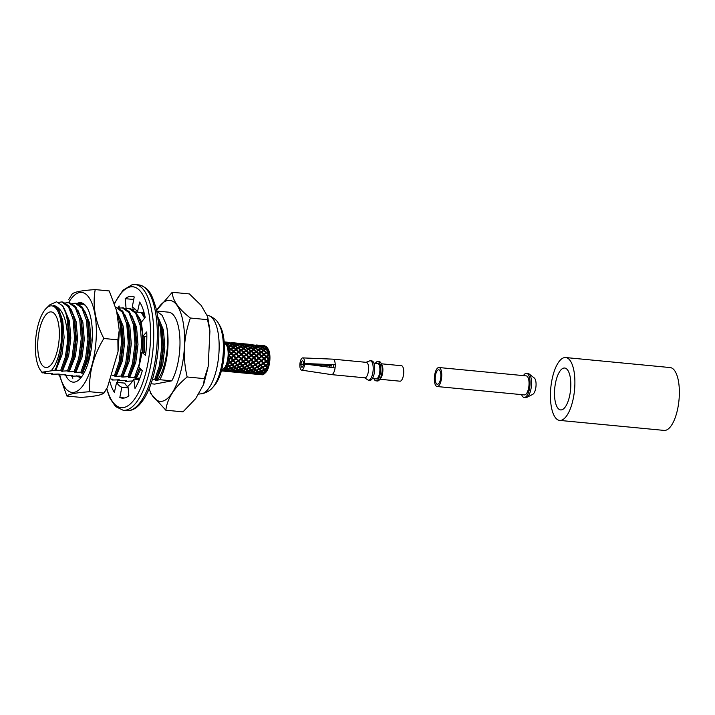 <?xml version="1.0" encoding="UTF-8"?>
<svg xmlns="http://www.w3.org/2000/svg" width="715" height="715" viewBox="0 0 715 715"><rect width="100%" height="100%" fill="white"/><g stroke="black" fill="none" stroke-linecap="round" stroke-linejoin="round"><path stroke-width="1.07" d="M299.88 364.409A6.149 2.324 95.5 0 1 302.776 357.893A6.149 2.324 95.5 0 1 304.599 363.515L303.482 363.729A3.235 1.224 -84.5 0 0 302.543 360.789A3.235 1.224 -84.5 0 0 300.997 364.194L299.88 364.409M302.776 357.893L332.913 359.153A7.776 2.931 95.5 0 1 332.976 359.153A7.776 2.931 95.5 0 1 335.237 364.73L304.599 363.515M373.865 363.077L377.645 363.435A7.776 2.931 95.5 0 1 379.817 371.451A7.776 2.931 95.5 0 1 376.161 378.905L372.381 378.548M375.455 363.229A9.715 3.664 95.5 0 1 377.422 361.522A9.715 3.664 95.5 0 1 377.824 361.504L379.316 361.647A9.715 3.664 95.5 0 1 380.988 363.05A9.715 3.664 95.5 0 1 382.042 371.666A9.715 3.664 95.5 0 1 379.37 379.924A9.715 3.664 95.5 0 1 377.466 380.988L375.974 380.845A9.715 3.664 95.5 0 1 373.972 378.7M377.824 361.504A9.715 3.664 95.5 0 1 380.55 371.523A9.715 3.664 95.5 0 1 375.974 380.845M381.39 363.792L401.473 365.723A7.776 2.931 95.5 0 1 403.653 373.739A7.776 2.931 95.5 0 1 399.989 381.193L379.906 379.263M380.988 363.05L381.962 364.847A7.776 2.931 95.5 0 1 382.802 371.737A7.776 2.931 95.5 0 1 380.666 378.342L379.37 379.924M366.062 362.326L369.655 360.896A9.715 3.664 95.5 0 1 370.361 360.789A9.715 3.664 95.5 0 1 373.087 370.808A9.715 3.664 95.5 0 1 368.511 380.13A9.715 3.664 95.5 0 1 367.832 379.88L364.579 377.797M370.361 360.789L371.854 360.932A9.715 3.664 95.5 0 1 374.58 370.951A9.715 3.664 95.5 0 1 370.004 380.273L368.511 380.13M304.59 363.622A6.149 2.324 95.5 0 1 301.605 370.138A6.149 2.324 95.5 0 1 299.871 364.516L300.988 364.31A3.235 1.224 -84.5 0 0 301.927 367.242A3.235 1.224 -84.5 0 0 303.473 363.837L335.067 367.948A7.776 2.931 95.5 0 1 331.492 374.624A7.776 2.931 95.5 0 1 331.429 374.615L301.605 370.138M306.172 363.846L335.237 364.73A7.776 2.931 95.5 0 1 335.067 367.948M332.976 359.153L366.348 362.353A7.776 2.931 95.5 0 1 368.52 370.37A7.776 2.931 95.5 0 1 364.865 377.824L331.492 374.624M329.266 367.117A7.776 2.931 95.5 0 1 329.401 365.839L331.242 365.49L312.071 364.677M330.982 367.367A3.235 1.224 95.5 0 1 330.991 367.126A3.235 1.224 95.5 0 1 331.242 365.49M303.437 364.301L300.997 364.194M303.482 363.729L303.938 363.747M333.396 365.079A3.235 1.224 95.5 0 1 333.351 367.698M300.988 364.31L303.383 364.659M437.133 386.538L524.444 394.903A9.554 3.602 -84.5 0 0 528.939 385.743A9.554 3.602 -84.5 0 0 526.267 375.893L438.956 367.528A9.554 3.602 -84.5 0 0 434.38 377.726A9.554 3.602 -84.5 0 0 437.133 386.538A9.554 3.602 -84.5 0 0 441.638 377.377A9.554 3.602 -84.5 0 0 438.956 367.528M438.438 369.798A7.284 2.753 -84.5 0 0 435.274 377.163A7.284 2.753 -84.5 0 0 437.348 384.286A7.284 2.753 -84.5 0 0 440.78 377.297A7.284 2.753 -84.5 0 0 438.742 369.78A7.284 2.753 -84.5 0 0 438.438 369.798M521.619 394.635A12.146 4.585 -84.5 0 0 524.193 397.486L525.686 397.629A12.146 4.585 -84.5 0 0 526.785 397.397A12.146 4.585 -84.5 0 0 531.406 385.984A12.146 4.585 -84.5 0 0 529.037 373.891A12.146 4.585 -84.5 0 0 528.001 373.453L526.508 373.31A12.146 4.585 -84.5 0 0 526.008 373.337A12.146 4.585 -84.5 0 0 523.443 375.625M524.193 397.486A12.146 4.585 -84.5 0 0 529.913 385.841A12.146 4.585 -84.5 0 0 526.508 373.31M526.785 397.397L532.773 394.331A8.419 3.182 -84.5 0 0 535.973 386.422A8.419 3.182 -84.5 0 0 534.337 378.038L529.037 373.891M570.74 387.441A21.048 7.945 95.5 0 1 560.658 409.927A21.048 7.945 95.5 0 1 554.751 388.218A21.048 7.945 95.5 0 1 564.671 368.028A21.048 7.945 95.5 0 1 570.74 387.441M574.78 386.672A31.567 11.914 95.5 0 1 559.648 420.402A31.567 11.914 95.5 0 1 550.8 387.834A31.567 11.914 95.5 0 1 565.672 357.545A31.567 11.914 95.5 0 1 574.78 386.672M565.672 357.545L670.143 367.564A31.567 11.914 95.5 0 1 679.25 396.682A31.567 11.914 95.5 0 1 664.119 430.412L559.648 420.402M128.119 387.825L121.827 387.226A40.478 15.274 95.5 0 1 116.608 382.346L124.669 383.115A40.478 15.274 95.5 0 0 128.048 387.038M139.318 379.602L133.812 379.075A40.478 15.274 95.5 0 1 127.958 386.055L128.87 395.788A51.131 19.296 -84.5 0 1 122.149 398.121A51.131 19.296 -84.5 0 1 119.825 397.504L121.827 387.226M145.842 352.656L141.829 352.272A40.478 15.274 95.5 0 1 138.755 367.027L142.285 370.719A51.131 19.296 -84.5 0 1 134.992 388.495L133.812 379.075M133.83 298.995A51.131 19.296 -84.5 0 0 133.24 299.433L125.179 298.664A51.131 19.296 -84.5 0 1 131.9 296.332A51.131 19.296 -84.5 0 1 134.223 296.94L132.23 307.227A40.478 15.274 95.5 0 1 137.441 312.106L139.666 302.043A51.131 19.296 -84.5 0 1 145.172 317.38L141.168 322.51A40.478 15.274 95.5 0 1 142.687 336.399L146.843 336.792M144.108 312.75L137.441 312.106M133.723 309.121L131.971 308.952M130.8 308.844L128.182 308.594M127.002 308.478L126.09 308.388A40.478 15.274 95.5 0 0 125.831 308.576M119.325 308.04L119.056 305.957A51.131 19.296 -84.5 0 0 118.154 307.522M125.179 298.664L126.09 308.388M141.829 352.272L145.485 355.301A51.131 19.296 -84.5 0 0 146.754 331.885L142.687 336.399M109.985 381.882A51.131 19.296 -84.5 0 0 114.382 392.41L116.608 382.346M117.349 379.826A51.131 19.296 -84.5 0 0 117.993 382.48M128.709 394.036L128.28 396.226M133.24 299.433L133.401 301.185M134.062 308.183L134.143 309.05M124.544 397.96L119.825 397.504M212.435 387.762A36.027 13.594 95.5 0 0 222.982 356.419A36.027 13.594 95.5 0 0 218.576 323.645L219.907 325.808A33.757 12.736 95.5 0 1 224.027 356.517A33.757 12.736 95.5 0 1 214.143 385.894L212.435 387.762C210.219 390.515 206.903 392.464 202.479 393.634L198.618 394.099M165.844 410.213L183.004 411.858L195.713 398.568L203.569 384.527L204.329 378.628L208.19 366.491L209.924 331.009L207.529 319.668L207.591 316.522L201.156 305.394L189.395 293.928L172.235 292.283C172.53 300.318 178.58 308.889 190.369 318.023C183.549 337.373 182.486 357.026 187.169 376.984C174.317 387.512 167.212 398.586 165.844 410.213L150.15 392.973M204.329 378.628L187.169 376.984M207.529 319.668L190.369 318.023M156.04 310.98L172.235 292.283M50.023 311.955A27.93 10.537 95.5 0 1 51.185 311.901A27.93 10.537 95.5 0 1 59.014 340.706A27.93 10.537 95.5 0 1 45.858 367.501A27.93 10.537 95.5 0 1 37.904 340.215A27.93 10.537 95.5 0 1 50.023 311.955M156.549 310.721A50.738 19.153 95.5 0 1 182.146 317.639A50.738 19.153 95.5 0 1 175.524 386.744A50.738 19.153 95.5 0 1 149.078 388.674M42.221 372.193A33.998 12.834 95.5 0 1 40.353 370.111L42.257 372.846L42.221 372.193L54.751 370.29L56.396 367.322L61.642 349.984L62.706 329.383L60.721 354.944L56.405 367.322M40.353 370.111A33.998 12.834 95.5 0 1 35.75 338.481A33.998 12.834 95.5 0 1 46.278 308.299A33.998 12.834 95.5 0 1 61.454 326.263A33.998 12.834 95.5 0 1 51.4 370.45M62.706 329.383A34.812 13.138 95.5 0 0 53.58 305.323C62.455 308.049 67.156 319.712 67.711 340.304A38.86 14.666 95.5 0 0 62.607 305.788L56.557 301.784L49.898 304.778L46.278 308.299M54.751 370.29L61.955 370.325L61.177 371.156L67.496 370.862L68.667 370.969L67.889 371.8L74.208 371.505L75.388 371.612L74.61 372.444L80.929 372.149L82.1 372.256L81.322 373.087L83.995 373.069M53.58 305.323L59.05 310.221L62.706 320.374L64.118 337.382L61.955 355.06L55.69 370.629M67.711 340.304L65.342 357.026L60.775 370.218M62.607 305.788L66.71 315.154L67.487 318.425L69.006 337.4L66.522 357.134L61.955 370.325M66.71 315.154L68.193 320.901L69.605 337.9L67.433 355.587L62.053 370.129M44.536 372.649L44.982 373.588L45.76 372.765L42.257 372.846M64.466 308.996L69.427 321.017L70.839 338.025L68.667 355.704L62.411 371.273M58.719 302.365L61.758 301.936L68.506 306.842L73.028 318.962L74.548 337.936L72.063 357.67L67.496 370.862M61.767 301.936L62.938 302.052L68.971 305.949L73.422 315.798L74.208 319.069L75.719 338.043L73.234 357.777L68.667 370.969M44.982 373.588L52.472 373.409L51.695 374.231L51.257 373.293M73.422 315.798L74.905 321.544L76.317 338.544L74.154 356.231L68.765 370.772M71.187 309.64L76.139 321.661L77.551 338.669L75.388 356.347L69.123 371.916M65.655 302.928L68.47 302.579L75.227 307.486L79.749 319.605L81.26 338.579L78.775 358.313L74.208 371.505M68.479 302.579L69.659 302.695L75.692 306.592L80.143 316.441L80.92 319.712L82.431 338.687L79.955 358.421L75.388 371.612M51.695 374.231L59.193 374.052L58.416 374.875L57.969 373.936M80.143 316.441L81.617 322.188L83.038 339.187L80.867 356.874L75.486 371.416M77.899 310.283L82.86 322.304L84.272 339.312L82.1 356.991L75.844 372.56M72.376 303.571L75.191 303.223L81.939 308.129L86.461 320.249L87.981 339.223L85.496 358.957L80.929 372.149M75.2 303.223L76.371 303.339L82.404 307.236L86.855 317.085L87.641 320.356L89.152 339.33L86.667 359.064L82.1 372.256M58.416 374.875L65.905 374.696L65.128 375.518L64.69 374.58M86.855 317.085L88.338 322.831L89.75 339.831L87.588 357.518L82.198 372.059M84.611 310.927L89.572 322.948L90.984 339.956L88.821 357.634L82.556 373.203M79.088 304.215L83.584 304.259M65.128 375.518L72.617 375.339L71.849 376.161L71.402 375.223M79.142 304.25L83.405 304.161M71.849 376.161L79.338 375.983L78.561 376.805M166.318 324.878C170.215 342.172 165.594 370.602 157.193 380.21L159.838 379.71A38.86 14.666 -84.5 0 0 166.318 324.878L162.225 315.395L156.621 311.088M156.612 311.025L168.642 312.178A38.86 14.666 95.5 0 1 179.903 338.535A38.86 14.666 95.5 0 1 171.779 380.854L154.663 384.107L150.963 383.749M159.838 379.71L171.779 380.854M158.489 318.005L163.449 330.026L164.861 347.034L162.689 364.713L156.433 380.282L157.193 380.21M157.506 316.146L160.732 324.172L162.216 329.91L163.628 346.918L161.456 364.596L157.434 376.385L155.2 380.166L156.433 380.282M160.732 324.172L163.029 346.409L160.544 366.143L156.076 379.138M132.159 381.685L131.846 381.015L132.57 381.086M157.908 319.221L160.339 327.327L161.849 346.301L159.365 366.035L154.797 379.227L155.977 379.334M157.631 354.282L157.005 358.885M152.402 379.406L154.797 379.227M131.828 381.015L125.572 381.318L125.125 380.371L126.349 380.487L125.572 381.318M142.5 312.589L145.029 316.656M125.116 380.371L118.86 380.675L118.413 379.728M132.82 309.363L135.028 308.987M141.32 312.482L144.573 318.148M138.344 316.075L141.561 322M144.484 336.568L144.251 352.504M140.748 369.11L136.288 378.351L139.917 378.038M118.86 380.675L119.628 379.844L112.139 380.031L111.692 379.084L112.916 379.2L112.139 380.031M126.099 308.719L130.103 308.487L136.127 312.392L140.587 322.233L142.106 328.158M143.25 336.452L143.018 352.379M139.809 368.127L135.055 378.235L136.288 378.351M140.587 322.233L142.625 334.638M142.75 336.399L142.374 352.325M139.47 367.769L135.93 377.207M128.915 308.371L135.671 313.286L140.194 325.397L141.704 344.371L139.219 364.105L134.652 377.297L135.823 377.404M131.623 315.431L136.583 327.452L137.995 344.46L135.832 362.139L129.567 377.708L134.652 377.297M119.387 308.076L123.382 307.843L129.415 311.749L133.866 321.589L135.35 327.336L136.762 344.335L134.599 362.022L130.568 373.811L128.334 377.592L129.567 377.708M133.866 321.589L136.163 343.835L133.678 363.569L129.209 376.564M111.683 379.084L111.022 379.147M122.202 307.727L128.95 312.634L133.473 324.753L134.992 343.727L132.507 363.461L127.94 376.653L129.111 376.76M124.91 314.788L129.871 326.809L131.283 343.817L129.111 361.495L122.855 377.064L127.94 376.653M115.776 307.11L122.703 311.105L127.154 320.946L128.629 326.692L130.05 343.692L127.878 361.379L123.856 373.167L121.622 376.948L122.855 377.064M127.154 320.946L129.442 343.191L126.966 362.925L122.497 375.92M115.776 307.119L122.354 312.187L126.761 324.11L128.271 343.084L125.786 362.818L121.219 376.01L122.399 376.117M118.198 314.144L123.15 326.165L124.562 343.173L122.399 360.852L116.134 376.421L121.219 376.01M116.751 311.552L120.433 320.302L121.916 326.049L123.329 343.048L121.166 360.735L117.135 372.524L114.901 376.305L116.134 376.421M120.433 320.302L122.73 342.548L120.245 362.282L115.776 375.277M117.367 314.779L120.04 323.466L121.559 342.44L119.074 362.174L114.507 375.366L115.678 375.473M112.255 375.527L114.507 375.366M78.364 376.412L78.114 375.867M78.793 376.814L81.805 376.582M72.43 293.919C74.378 291.908 81.975 290.469 95.211 289.593L109.243 290.933L116.554 310.569L119.244 330.151L117.868 339.84L103.845 338.49C93.379 355.686 88.66 373.427 89.688 391.722L103.711 393.062L107.429 387.441L118.029 351.655L117.868 339.84M89.688 391.722C76.255 392.633 68.658 394.072 66.897 396.047L80.929 397.397C94.362 396.485 101.95 395.038 103.711 393.062L103.702 393.456M66.897 396.047L59.3 374.964M95.211 289.593C92.351 305.341 95.22 321.643 103.845 338.49M59.756 374.982A50.238 18.965 -84.5 0 0 74.172 392.329A50.238 18.965 -84.5 0 0 96.168 338.758A50.238 18.965 -84.5 0 0 88.445 296.796A50.238 18.965 -84.5 0 0 68.622 302.597M65.825 375.59A39.906 15.06 -84.5 0 0 74.735 382.06A39.906 15.06 -84.5 0 0 79.517 379.281A39.906 15.06 -84.5 0 0 91.869 343.852A39.906 15.06 -84.5 0 0 86.47 306.726A39.906 15.06 -84.5 0 0 77.095 303.446M80.768 377.922L77.89 375.884M80.715 377.985L76.702 375.795M86.738 307.137A39.102 14.756 -84.5 0 0 81.358 303.571A39.102 14.756 -84.5 0 0 78.614 303.964M78.82 304.072L81.626 303.607M72.85 378.244L71.241 375.241M225.77 342.458L228.371 343.245L226.923 343.861A14.568 5.497 -84.5 0 0 225.77 342.458L225.386 343.611L225.448 342.235A14.568 5.497 -84.5 0 0 224.528 341.931A14.568 5.497 -84.5 0 0 224.179 341.931M264.157 369.878L261.556 370.951L262.914 372.229L265.578 371.335L264.157 369.878L263.969 368.663M267.374 368.332L264.809 369.592L266.257 371.085L265.944 371.693L265.864 370.406L266.266 371.103L267.365 368.341M263.254 372.515L265.935 371.675L264.595 373.552L263.254 372.515M262.342 367.85L259.795 369.11L261.216 370.602L263.79 369.494L262.101 366.777L262.593 367.072L268 363.712L265.819 361.164L268.518 359.189L266.436 360.744M241.018 349.733L242.725 348.464L240.356 346.963L238.703 348.08L241.018 349.733L240.597 350.806L241.59 350.171L243.77 351.977L243.297 352.897L244.307 352.45L246.407 354.363L245.897 355.114L246.925 354.863L248.909 356.848L248.382 357.402L249.392 357.357L251.242 359.359L250.706 359.717L251.698 359.868L253.476 361.862L252.94 362.005L253.914 362.362L259.42 368.708L262.101 366.777L264.443 369.19L266.99 367.894L267.133 367.26L265.113 365.177L266.99 367.894M257.534 366.589L260.09 364.695L261.958 367.412M257.918 367.027L260.403 365.624M255.577 364.293L257.963 362.478L259.992 365.151M255.979 364.766L258.338 363.238M253.476 361.862L255.764 360.199L257.918 362.746M253.914 362.362L256.193 360.762M251.242 359.359L253.405 357.741L255.747 360.262M251.358 359.279L260.707 352.003L260.743 352.736L262.888 350.404L260.492 348.893L258.839 350.01L261.154 351.664M251.698 359.868L253.888 358.242M248.909 356.848L250.938 355.248L253.405 357.741M246.282 358.832L255.684 351.521L255.711 352.254L257.829 349.912L255.469 348.411L253.816 349.528L256.131 351.181M249.392 357.357L251.439 355.739M246.407 354.363L248.346 352.835L250.938 355.248M235.968 349.251L237.675 347.982L235.298 346.48L233.68 347.597L235.968 349.251L235.548 350.314L236.531 349.689L238.73 351.494L238.265 352.415L239.275 351.968L241.384 353.88L240.875 354.631L241.893 354.381L243.851 356.365L243.332 356.919L250.625 351.038L250.652 351.762L252.797 349.429L250.411 347.928L248.784 349.045L251.072 350.699M246.925 354.863L248.883 353.317M243.77 351.977L245.594 350.556L245.62 351.28L246.157 351.002L248.346 352.835M230.927 348.768L232.661 347.499L230.266 345.997L228.621 347.115L230.927 348.768L230.507 349.832L231.499 349.206L233.716 351.011L233.242 351.932L234.252 351.485L235.968 353.049L235.825 354.139L236.835 353.898L238.819 355.882L238.292 356.436L245.62 351.28L247.774 348.956L245.379 347.445L243.726 348.562L246.04 350.216M244.307 352.45L246.157 351.002M231.168 357.384L243.306 348.875L245.594 350.556M241.59 350.171L242.474 349.492M238.104 347.687L239.74 346.605L237.255 345.318L235.7 346.221L238.104 347.687L237.738 348.875M235.083 345.881L236.611 345.014L234.073 343.969L232.616 344.63L235.083 345.881L234.788 347.159M231.973 344.344L233.421 343.727L230.82 342.941L229.399 343.343L231.973 344.344L231.749 345.694M230.042 345.399L227.558 344.147L229.032 343.486L231.597 344.532L230.042 345.399L229.747 346.677M233.081 347.204L230.668 345.738L232.232 344.836L234.699 346.123L233.081 347.204L232.724 348.393M236.531 349.689L238.274 348.393L240.571 350.073L238.73 351.494M239.275 351.968L241.134 350.52L243.297 352.352L241.384 353.88M241.893 354.381L243.833 352.826L245.897 354.765L243.851 356.365M241.304 358.313L246.407 355.257L248.382 357.259L245.674 359.234L246.675 359.386L248.865 357.768L250.688 359.77L247.917 361.522L248.883 361.879L251.135 360.28L252.887 362.264L250 363.729L250.929 364.284L253.316 362.755L254.969 364.668L252.511 366.107L252.02 365.812L252.895 366.545L255.371 365.142L256.899 366.929L254.388 368.225L252.895 366.545M244.333 356.865L246.21 358.885M246.675 359.386L248.445 361.379M248.883 361.879L250.518 363.801M250.929 364.284L252.511 366.107M257.284 367.367L258.767 369.012L256.158 370.111L254.755 368.627L257.284 367.367L257.043 366.294L256.899 366.929M262.575 372.703L263.906 373.686L261.181 374.07L259.885 373.302L262.575 372.703L262.575 371.353M260.895 371.192L262.235 372.426L259.563 373.069L258.231 372.041L260.895 371.192L260.814 369.905M259.134 369.405L260.555 370.853L257.892 371.746L256.506 370.468L259.134 369.405L258.973 368.207M228.737 343.129L230.15 342.78L226.11 342.387L228.737 343.129L228.594 344.505M221.82 369.324L221.9 369.324A12.95 4.889 -84.5 0 0 228.112 355.489A12.95 4.889 -84.5 0 0 224.376 343.54L224.296 343.54M221.4 370.879A14.568 5.497 -84.5 0 0 221.748 370.942A14.568 5.497 -84.5 0 0 222.177 370.933L223.482 371.094M226.923 343.861L226.709 345.211L227.182 344.353A14.568 5.497 -84.5 0 1 228.031 346.721L227.674 347.91L228.201 347.427A14.568 5.497 -84.5 0 1 228.666 350.529L228.201 351.449L228.728 351.378A14.568 5.497 -84.5 0 1 228.755 354.917L228.228 355.471L228.702 355.829A14.568 5.497 -84.5 0 1 228.291 359.448L227.754 359.582L228.13 360.342A14.568 5.497 -84.5 0 1 227.325 363.694L226.834 363.399L227.075 364.471A14.568 5.497 -84.5 0 1 225.949 367.215L225.547 366.527L225.627 367.814A14.568 5.497 -84.5 0 1 224.296 369.691L224.027 368.663L223.938 370.039A14.568 5.497 -84.5 0 1 222.526 370.87L222.419 369.61L222.177 370.933M226.271 342.101L227.808 342.262M224.528 341.931L226.789 342.163L225.448 342.235M231.32 342.583L243.44 343.745M227.182 344.353L229.649 345.64L228.031 346.721M264.622 373.516L264.362 372.524M260.278 374.633L262.485 374.803L261.511 374.231L264.255 373.9L262.825 374.731M255.371 365.142L254.969 364.668M253.316 362.755L252.887 362.264M251.135 360.28L250.688 359.77M248.865 357.768L248.382 357.259M246.407 355.257L245.897 354.765M243.833 352.826L243.297 352.352M241.134 350.52L240.597 350.806L240.571 350.073M229.229 355.418L231.097 357.429L233.269 355.811L231.294 353.809L228.228 355.471L237.353 349.063M231.499 349.206L233.251 347.91L235.53 349.59L233.716 351.011M234.252 351.485L236.084 350.037L238.256 351.869L236.325 353.398M236.835 353.898L238.792 352.343L240.875 354.282L238.819 355.882M236.29 357.804L241.384 354.783L243.332 356.776L240.66 358.751L241.652 358.903L243.806 357.277L245.656 359.288L242.859 361.03L243.824 361.397L246.112 359.797L247.864 361.781L244.977 363.247L245.906 363.801L248.293 362.273L249.91 364.185L247.479 365.624L246.997 365.329L247.864 366.062L250.313 364.65L251.877 366.446L249.329 367.742L248.883 367.242L249.043 368.431L250.465 369.887L247.801 370.781L246.452 369.503L249.043 368.431M239.31 356.392L241.187 358.403M241.652 358.903L243.395 360.896M243.824 361.397L245.486 363.327M245.906 363.801L247.479 365.624M247.864 366.062L249.329 367.742M252.261 366.884L253.745 368.529L251.135 369.637L249.696 368.136L252.261 366.884L252.02 365.812L251.877 366.446M254.102 368.922L255.496 370.37L252.86 371.264L251.483 369.986L254.102 368.922L253.941 367.725M259.259 374.535L259.768 374.589M259.205 373.418L260.492 374.133L256.488 373.757L259.205 373.418L259.295 372.041M257.552 372.22L258.884 373.203L256.158 373.596L254.835 372.819L257.552 372.22L257.552 370.87M255.836 370.71L257.203 371.943L254.504 372.587L253.199 371.559L255.836 370.71L255.764 369.423M231.168 342.869L235.164 343.254L233.778 343.611L231.168 342.869M232.84 342.744L237.38 343.164M236.361 343.066L236.871 343.111M228.201 347.427L230.471 349.108L228.666 350.529M231.043 349.555L228.201 351.449L231.043 349.555L233.233 351.387L230.784 353.657L228.728 351.378M229.202 351.002L231.285 352.915M231.294 353.809L233.769 351.86L235.834 353.8L233.269 355.811M231.803 353.416L233.796 355.4M236.334 354.291L238.283 356.293L235.584 358.322L233.278 355.954L236.334 354.291L235.834 353.8M234.288 355.909L236.138 357.911M238.774 356.794L240.633 358.814L237.773 360.816L235.601 358.269L236.594 358.421L238.774 356.794L238.283 356.293M236.594 358.421L238.354 360.414M241.089 359.314L242.814 361.298L239.856 363.22L237.827 360.548L238.792 360.914L241.089 359.314L240.633 358.814M238.792 360.914L240.472 362.845M243.234 361.79L244.879 363.703L242.421 365.142L241.938 364.847L241.804 365.481L240.267 363.694L239.954 362.764L240.875 363.318L243.234 361.79L242.814 361.298M240.875 363.318L242.421 365.142M245.29 364.167L246.854 365.964L244.307 367.26L242.805 365.58L245.29 364.167L244.879 363.703M247.238 366.402L248.686 368.046L246.103 369.155L244.673 367.662L247.238 366.402L246.997 365.329L246.854 365.964M250.813 370.227L252.181 371.46L249.481 372.104L248.141 371.067L250.813 370.227L250.733 368.94M260.787 374.678L262.539 374.642M255.255 374.151L258.741 374.472M254.227 374.052L254.746 374.106M254.156 372.935L255.469 373.659L251.457 373.275L254.156 372.935L254.236 371.559M252.52 371.737L253.825 372.721L251.126 373.114L249.812 372.336L252.52 371.737L252.529 370.388M250.313 364.65L249.91 364.185M248.293 362.273L247.864 361.781M246.112 359.797L245.656 359.288M243.806 357.277L243.332 356.776M241.384 354.783L240.875 354.282M238.792 352.343L238.256 351.869M236.084 350.037L235.548 350.314L235.53 349.59M230.471 349.108L230.507 349.832L232.295 348.607M234.431 343.826L235.834 343.423L238.47 344.219L236.996 344.827L234.431 343.826M233.635 344.988L233.778 343.611M236.191 343.352L240.213 343.736L238.828 344.094L236.191 343.352M241.384 343.549L242.412 343.647M237.898 343.227L241.902 343.611M228.755 354.917L230.784 353.317M231.097 357.429L230.561 357.786L231.562 357.938L233.751 356.32M231.562 357.938L233.34 359.931L235.584 358.322M233.34 359.931L232.804 360.074L233.769 360.431L236.03 358.832M233.769 360.431L235.414 362.353L237.773 360.816M235.414 362.353L235.816 362.836L238.202 361.307M235.816 362.836L237.389 364.659L239.856 363.22M237.389 364.659L237.782 365.097L240.267 363.694M237.782 365.097L239.284 366.777L241.804 365.481M242.179 365.919L243.654 367.564L241.044 368.663L239.65 367.179L242.179 365.919L241.938 364.847L242.805 365.58M244.021 367.957L245.442 369.405L242.769 370.298L241.393 369.02L244.021 367.957L243.86 366.759M245.79 369.744L247.131 370.978L244.458 371.621L243.118 370.593L245.79 369.744L245.71 368.457M247.462 371.255L248.793 372.238L246.067 372.622L244.789 371.854L247.462 371.255L247.47 369.905M250.214 373.668L253.718 373.99M250.768 373.319L248.051 373.373L252.055 373.757L250.822 372.944M249.124 372.452L246.398 372.783L250.447 373.176L249.124 372.452L249.213 371.076M237.639 345.113L239.123 344.451L241.661 345.497L240.142 346.364L237.639 345.113M239.847 347.642L240.142 346.364M239.489 344.317L240.875 343.906L243.484 344.693L242.028 345.309L239.489 344.317M241.804 346.659L242.028 345.309M246.425 344.031L253.003 344.675M242.921 343.709L247.435 344.13M245.924 343.987L246.934 344.094M241.214 343.835L245.263 344.228L243.851 344.576L241.214 343.835M243.708 345.953L243.851 344.576M228.702 355.829L230.534 357.84L228.291 359.448M227.701 364.132L229.113 365.731L226.834 363.399L227.701 364.132L230.167 362.719L227.754 359.582L228.711 359.949L230.99 358.349L232.75 360.333L229.855 361.799L230.784 362.353L233.179 360.825L234.815 362.737L232.366 364.176L231.883 363.881L232.759 364.614L235.208 363.202L236.754 364.999L234.225 366.294L232.759 364.614M228.711 359.949L230.373 361.87M230.784 362.353L232.366 364.176M237.139 365.437L238.631 367.081L236.013 368.18L234.592 366.688L237.139 365.437L236.906 364.364L236.754 364.999M238.998 367.474L240.392 368.922L237.746 369.816L236.37 368.538L238.998 367.474L238.837 366.277M240.732 369.262L242.09 370.495L239.4 371.139L238.086 370.111L240.732 369.262L240.651 367.975M242.43 370.772L243.77 371.755L241.044 372.14L239.731 371.371L242.43 370.772L242.439 369.423M244.101 371.97L245.388 372.694L241.375 372.3L244.101 371.97L244.19 370.593M245.165 373.176L248.695 373.507M245.71 372.837L243.02 372.89L247.024 373.275L245.763 372.461M235.208 363.202L234.815 362.737M233.179 360.825L232.75 360.333M230.99 358.349L230.534 357.84M251.474 344.514L247.944 344.192M240.758 346.704L242.287 345.801L244.762 347.088L243.136 348.169L240.758 346.704M242.778 349.358L243.136 348.169M242.662 345.595L244.146 344.934L246.711 345.989L245.165 346.846L242.662 345.595M244.87 348.125L245.165 346.846M246.273 344.317L250.286 344.702L248.883 345.059L246.273 344.317M244.512 344.791L245.933 344.389L248.525 345.175L247.086 345.801L244.512 344.791M246.863 347.141L247.086 345.801M248.74 346.435L248.883 345.059M228.13 360.342L229.765 362.255L227.325 363.694M230.167 362.719L231.74 364.516L229.113 365.731M232.125 364.954L233.591 366.598L230.99 367.707L229.56 366.205L232.125 364.954L231.883 363.881L231.74 364.516M233.939 366.983L235.342 368.44L232.697 369.333L231.347 368.055L233.939 366.983L233.778 365.794M235.7 368.779L237.067 370.013L234.359 370.656L233.027 369.619L235.7 368.779L235.619 367.492M237.407 370.29L238.721 371.273L236.022 371.666L234.699 370.888L237.407 370.29L237.416 368.94M239.042 371.487L240.347 372.202L236.352 371.827L239.042 371.487L239.132 370.111M239.114 372.604L239.632 372.658M240.142 372.703L243.636 373.024M234.225 366.286L229.765 362.255M256.497 344.996L264.818 345.792M245.781 347.186L247.345 346.283L249.794 347.57L248.194 348.652L245.781 347.186M247.837 349.841L248.194 348.652M251.305 344.8L255.318 345.184L253.941 345.542L251.305 344.8M249.535 345.274L250.956 344.871L253.584 345.667L252.109 346.274L249.535 345.274M247.721 346.078L249.178 345.417L251.734 346.462L250.187 347.329L247.721 346.078M249.893 348.607L250.187 347.329M251.886 347.624L252.109 346.274M253.798 346.918L253.941 345.542M227.075 364.471L228.541 366.116L225.949 367.215M228.898 366.5L230.328 367.957L227.656 368.851L226.289 367.573L228.898 366.5L228.737 365.311M230.677 368.296L232.026 369.53L229.345 370.173L227.996 369.137L230.677 368.296L230.596 367.01M232.357 369.807L233.68 370.79L230.963 371.174L229.676 370.406L232.357 369.807L232.366 368.457M234.011 371.005L235.333 371.729L231.294 371.335L234.011 371.005L234.1 369.628M234.091 372.122L234.6 372.175M235.11 372.22L238.604 372.542M261.529 345.479L262.548 345.577M258.044 345.157L262.039 345.542M256.328 345.282L260.376 345.676L258.973 346.024L256.328 345.282M248.82 352.459L246.612 350.654L248.364 349.358L250.625 351.038M246.612 350.654L247.426 350.046M254.594 345.756L255.979 345.354L258.607 346.149L257.141 346.757L254.594 345.756M252.753 346.56L254.236 345.899L256.765 346.945L255.246 347.812L252.753 346.56M250.804 347.669L252.368 346.766L254.853 348.053L253.217 349.135L250.804 347.669M252.86 350.323L253.217 349.135M254.951 349.09L255.246 347.812M256.917 348.107L257.141 346.757M258.83 347.401L258.973 346.024M225.627 367.814L226.977 369.038L224.296 369.691M227.316 369.324L228.657 370.307L225.922 370.692L224.617 369.923L227.316 369.324L227.325 367.975M228.988 370.522L230.284 371.246L226.262 370.853L228.988 370.522L229.077 369.146M229.041 371.639L229.551 371.693M230.051 371.729L233.582 372.059M263.057 345.64L264.398 345.792M261.377 345.765L265.399 346.158L263.987 346.507L261.377 345.765M259.625 346.248L261.038 345.837L263.629 346.623L262.191 347.249L259.625 346.248M251.43 354.846L249.365 352.933L251.188 351.485L253.369 353.317M249.365 352.933L251.188 351.485M253.852 352.942L251.635 351.137L253.387 349.841L255.684 351.521M251.635 351.137L252.449 350.529M257.775 347.043L259.259 346.382L261.824 347.436L260.278 348.294L257.775 347.043M255.863 348.151L257.391 347.249L259.876 348.536L258.249 349.617L255.863 348.151M257.883 350.806L258.249 349.617M259.983 349.572L260.278 348.294M261.976 348.589L262.191 347.249M263.844 347.883L263.987 346.507M223.938 370.039L225.234 370.754L222.526 370.87M224.001 371.156L224.51 371.201M225.028 371.255L228.541 371.577M267.231 347.731L266.069 346.319L264.648 346.721L266.936 347.267L268.036 348.857A12.95 4.889 -84.5 0 0 267.517 348.232L267.258 347.74L267.035 349.09M262.825 347.526L264.282 346.864L266.847 347.91L265.301 348.777L262.825 347.526M253.932 357.33L251.948 355.346L253.914 353.791L255.988 355.73M251.948 355.346L253.914 353.791M256.488 355.328L254.397 353.416L256.247 351.968L258.401 353.8M254.397 353.416L256.247 351.968M260.904 348.634L262.45 347.731L264.899 349.018L263.299 350.1L260.904 348.634M258.875 353.425L256.694 351.619L257.185 351.235L258.41 350.323L260.707 352.003M256.694 351.619L257.57 350.949M262.941 351.288L263.299 350.1M265.006 350.055L265.301 348.777M268.331 350.591L267.481 348.214L265.917 349.117L268.348 350.591M254.88 359.314L255.764 360.199L256.301 359.851L254.424 357.84L256.497 356.231L258.437 358.367L265.73 352.486L265.757 353.21L267.911 350.877L265.515 349.376L263.889 350.493L266.177 352.146M256.301 359.851L258.437 358.224M254.424 357.84L253.414 357.884L256.497 356.231M258.964 357.813L256.998 355.829L258.937 354.274L261.011 356.213M256.998 355.829L258.937 354.274M263.933 353.907L261.735 352.102L263.469 350.806L265.73 352.486M261.52 355.811L259.42 353.898L261.279 352.45L263.46 354.282M259.42 353.898L261.279 352.45M261.735 352.102L262.557 351.485M268 351.798L268.366 350.609L268.536 351.306L266.749 352.584L268.974 354.399L268.5 351.297M256.756 360.351L255.764 360.199L258.499 362.344L256.756 360.351L258.91 358.724L260.769 360.735L268.491 354.765L266.043 357.035L268.518 359.189M258.499 362.344L260.769 360.735M261.332 360.333L259.447 358.313L261.529 356.714L263.495 358.707M259.447 358.313L258.437 358.367L258.91 358.724M259.894 359.788L262.977 363.229L265.819 361.164L268 363.712M266.543 356.293L264.47 354.381L266.293 352.933L268.491 354.765M264.023 358.295L262.039 356.311L263.996 354.765L266.043 356.696M262.039 356.311L261.529 356.714M264.47 354.381L263.996 354.765M266.749 352.584L266.293 352.933M268.527 355.337L268.992 354.417L268.527 355.337M258.928 362.845L257.963 362.478L260.609 364.775L258.928 362.845L261.225 361.245M260.609 364.775L262.977 363.229M263.558 362.827L261.797 360.834L263.969 359.216L265.792 361.218M261.797 360.834L260.796 360.682L265.024 365.633M269.028 355.239L267.061 356.794L269.063 358.787L269.019 355.248M266.355 360.807L264.496 358.805L266.552 357.187M264.496 358.805L263.495 358.85L263.969 359.216M265.006 360.342L266.811 361.316L269.01 359.69L268.581 363.327M268.554 359.359L269.072 358.805L269.028 359.725L268.554 359.359M267.061 356.794L261.395 360.28M262.593 367.072L261.02 365.249L263.397 363.721M261.02 365.249L262.968 367.51L265.426 366.098M265.631 365.249L263.987 363.327L266.248 361.727M263.987 363.327L263.022 362.97L266.043 365.731L268.438 364.203L267.392 368.359L267.151 367.278L267.642 367.582M266.811 361.316L268.599 363.318M268.08 363.479L268.608 363.345L268.456 364.23L268.08 363.479M236.772 346.176L236.996 344.827M238.685 345.47L238.828 344.094M262.968 367.51L264.389 369.128M266.043 365.731L267.633 367.564M264.282 373.9L265.783 372.408A12.95 4.889 -84.5 0 0 269.895 359.493A12.95 4.889 -84.5 0 0 268.036 348.857M269.072 358.805L269.028 359.725M256.453 359.734L267.553 351.986M233.769 351.86L233.233 351.387M229.712 356.928L239.221 366.706M234.797 357.446L244.217 367.161M239.757 357.849L249.303 367.707M244.798 358.349L254.352 368.18M249.937 358.93L259.339 368.609M138.871 284.928A63.143 23.827 95.5 0 1 156.567 350.055A63.143 23.827 95.5 0 1 126.823 410.633L123.239 410.294A63.143 23.827 95.5 0 0 152.983 349.715A63.143 23.827 95.5 0 0 135.287 284.588L138.871 284.928C150.105 287.957 151.973 295.679 155.673 306.932C163.306 334.28 156.388 383.097 142.214 401.312C137.539 407.827 132.409 410.937 126.823 410.633M114.793 303.357A60.712 22.916 95.5 0 1 130.291 286.912A60.712 22.916 95.5 0 1 146.638 369.262A60.712 22.916 95.5 0 1 106.83 388.522M218.576 323.645C217.172 320.526 213.91 317.844 208.789 315.592A39.405 14.872 95.5 0 1 218.745 355.4A39.405 14.872 95.5 0 1 201.764 393.742A39.405 14.872 95.5 0 1 201.299 393.804M135.287 284.588L132.078 284.74L122.953 290.236L114.659 302.901M106.598 388.915L110.03 398.478L115.651 406.62L123.239 410.294M208.789 315.592L207.109 315.074M207.716 317.12L209.781 329.561M207.815 368.448L203.873 383.58M72.447 293.534L68.729 299.549M119.262 331.501L118.207 350.207M106.428 389.201L103.738 393.393M231.821 342.628L232.33 342.682M255.764 374.204L258.249 374.437M250.724 373.722L253.208 373.954M249.204 373.57L249.714 373.623M243.431 343.745L245.924 343.978M245.674 373.23L248.185 373.471M244.146 373.087L244.655 373.141M251.984 344.558L252.493 344.612M240.651 372.756L243.136 372.989M257.016 345.041L257.525 345.095M235.61 372.274L238.095 372.506M230.57 371.782L233.072 372.023M225.538 371.3L228.031 371.541M221.748 370.942L222.982 371.058M226.78 342.145L227.299 342.199"/></g></svg>
